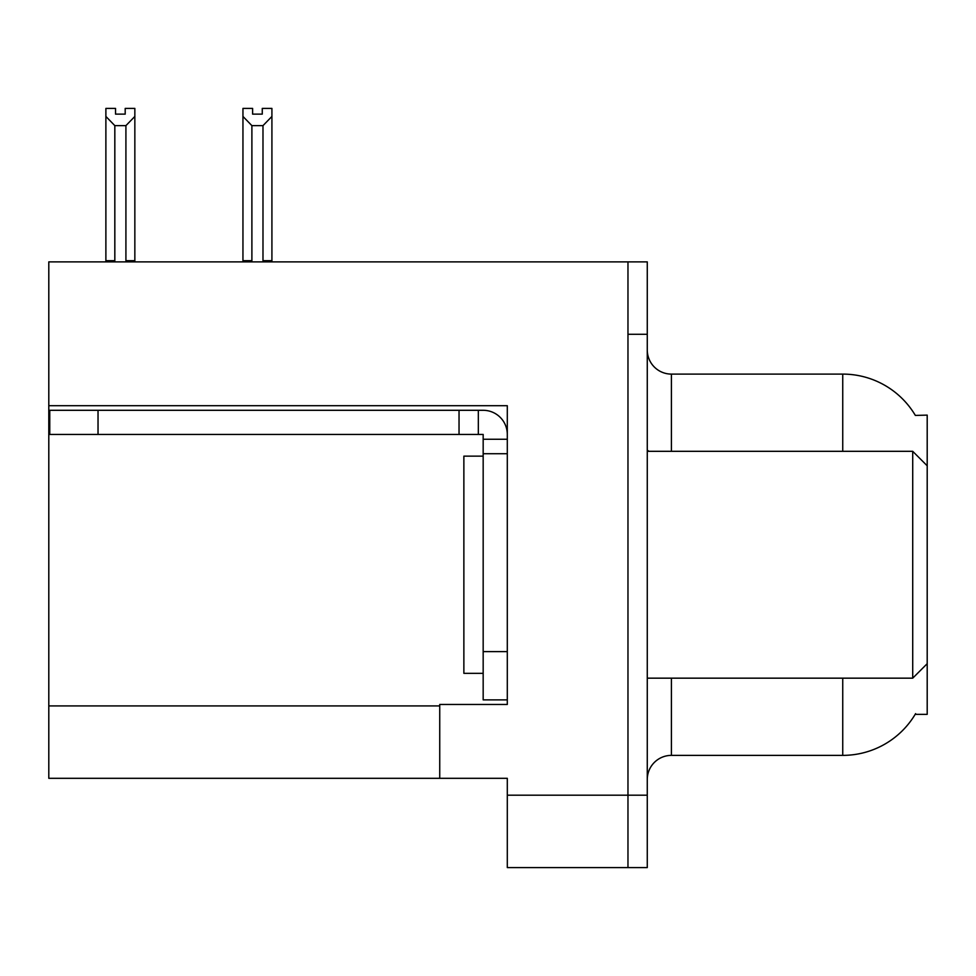 <?xml version="1.0" encoding="UTF-8"?>
<svg xmlns="http://www.w3.org/2000/svg" width="976" height="976" viewBox="0 0 976 976"><rect width="100%" height="100%" fill="white"/><g stroke="black" fill="none" stroke-linecap="round" stroke-linejoin="round"><path stroke-width="1.46" d="M48.8 405.711L507.3 405.711L507.3 704.465L439.737 704.465L439.737 778.311L48.8 778.311L48.8 261.885L627.971 261.885L627.971 867.591L507.3 867.591L507.3 795.196L627.971 795.196L627.971 867.591L647.271 867.591L647.271 795.196L627.971 795.196L627.971 334.28L647.271 334.28L647.271 795.196M439.737 778.311L507.3 778.311L507.3 795.196M915.354 415.422A84.461 84.461 0 0 0 842.739 374.101A84.461 84.461 0 0 1 915.354 415.422L927.2 415.117L927.2 465.796L912.719 451.315L912.719 678.161L647.271 678.161M927.2 465.796L927.2 714.359L915.171 714.359L915.598 713.639A84.461 84.461 0 0 1 842.739 755.375A84.461 84.461 0 0 0 915.171 714.359M671.403 678.161L671.403 755.375A24.132 24.132 0 0 0 647.271 779.519A24.132 24.132 0 0 1 671.403 755.375L842.739 755.375L842.739 678.161M842.739 451.315L842.739 374.101A84.461 84.461 0 0 1 915.171 415.117A84.461 84.461 0 0 0 842.739 374.101L671.403 374.101A24.132 24.132 0 0 1 647.271 349.969A24.132 24.132 0 0 0 671.403 374.101L671.403 451.315M627.971 261.885L647.271 261.885L647.271 334.28M264.167 261.885L262.983 260.677L262.983 125.636L251.893 125.636L242.951 116.437L242.951 108.409L252.613 108.409L252.613 114.131L262.263 114.131L252.613 114.131M262.263 114.131L262.263 108.409L271.914 108.409L271.914 116.437L262.983 125.636M262.983 260.677L271.914 260.677L271.914 261.885L271.914 116.437M251.893 125.636L251.893 260.677L250.698 261.885M242.951 260.677L242.951 116.437L242.951 260.677L251.893 260.677M125.196 114.131L115.534 114.131L125.196 114.131L125.196 108.409L134.847 108.409L134.847 116.437L125.916 125.636L114.826 125.636L114.826 260.677L105.884 260.677L105.884 261.885M114.826 125.636L105.884 116.437L105.884 108.409L115.534 108.409L115.534 114.131M114.826 260.677L113.631 261.885M105.884 116.437L105.884 260.677M134.847 116.437L134.847 260.677L125.916 260.677L125.916 125.636M127.1 261.885L125.916 260.677M134.847 260.677L134.847 261.885M98.027 434.43L98.027 410.298L49.764 410.298L49.764 434.43L483.169 434.43L483.169 439.249L507.3 439.249M98.027 410.298L483.169 410.298A24.132 24.132 0 0 1 507.3 434.442M483.169 699.877L507.3 699.877L483.169 699.877L483.169 439.249M478.338 434.43L478.338 410.298M507.3 453.73L483.169 453.73M459.037 434.43L459.037 410.298M483.169 456.146L463.868 456.146L463.868 673.33L483.169 673.33M647.271 451.315L912.719 451.315M48.8 705.916L439.737 705.916M649.211 451.315A24.132 4.185 -0 0 1 647.271 449.668M507.3 651.614L483.169 651.614M927.2 663.68L912.719 678.161"/></g></svg>
